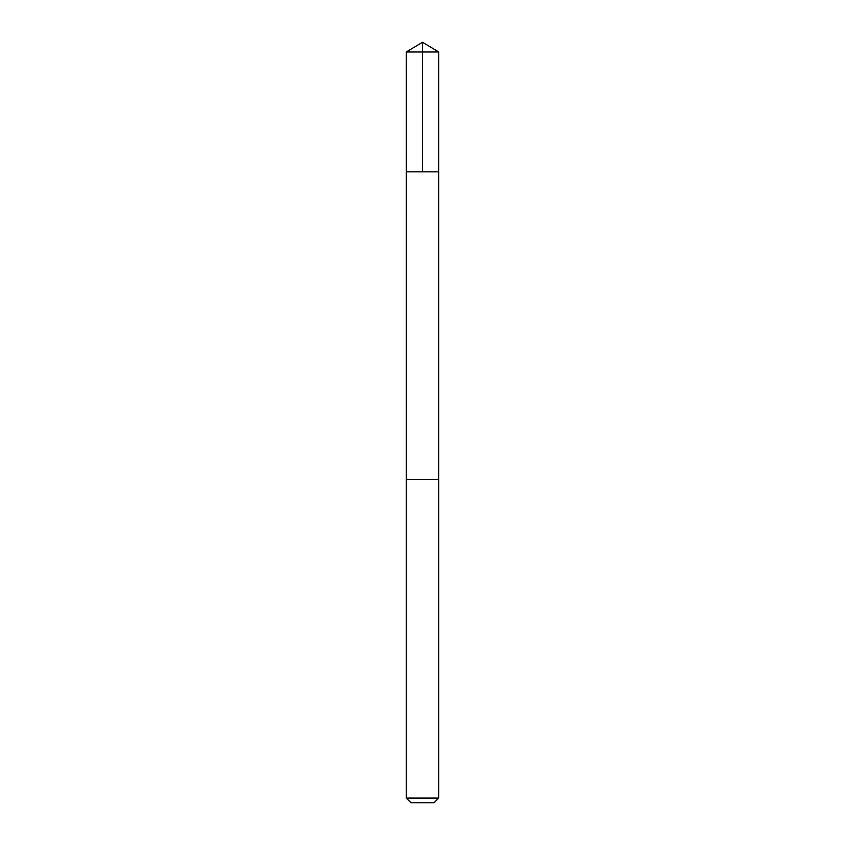 <?xml version="1.0" encoding="UTF-8"?>
<svg xmlns="http://www.w3.org/2000/svg" width="845" height="845" viewBox="0 0 845 845"><rect width="100%" height="100%" fill="white"/><g stroke="black" fill="none" stroke-linecap="round" stroke-linejoin="round"><path stroke-width="1.27" d="M406.308 171.831L438.692 171.831L438.703 51.978L406.297 51.978L406.308 171.831L438.692 171.831L438.682 479.548L406.318 479.548L406.308 171.831M407.406 479.548L406.297 479.548L406.297 798.071L438.703 798.071L438.703 479.548L407.406 479.548M438.703 798.071L434.024 802.75L410.976 802.75L406.297 798.071M422.5 171.831L422.5 42.25L406.297 51.978M422.5 42.25L438.703 51.978"/></g></svg>
